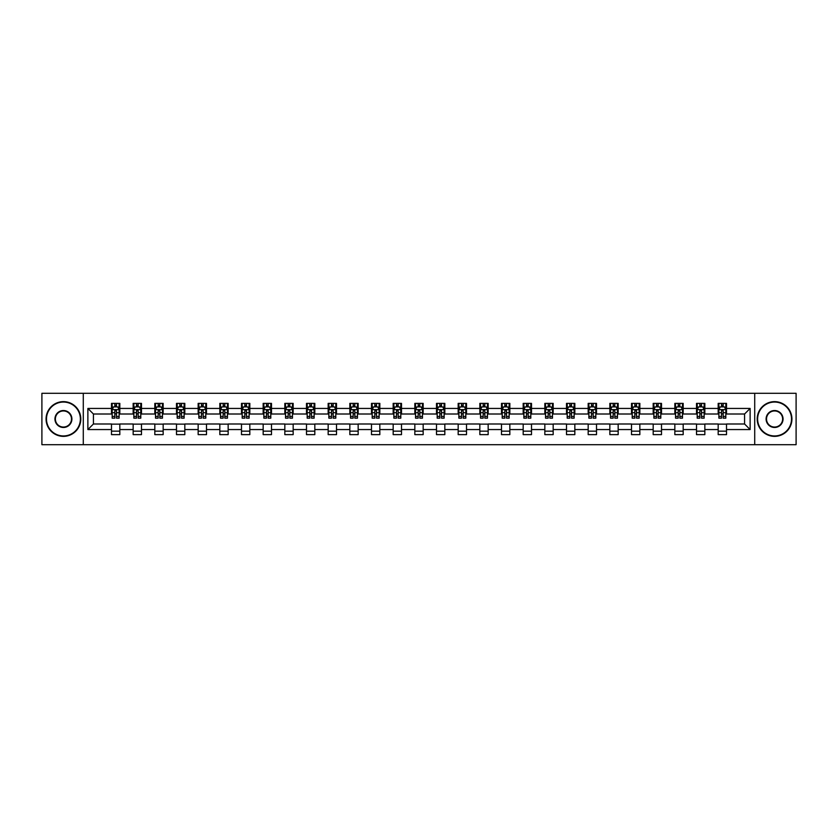 <?xml version="1.0" encoding="UTF-8"?>
<svg xmlns="http://www.w3.org/2000/svg" width="838" height="838" viewBox="0 0 838 838"><rect width="100%" height="100%" fill="white"/><g stroke="black" fill="none" stroke-linecap="round" stroke-linejoin="round"><path stroke-width="1.26" d="M754.713 444.695L796.1 444.695L796.1 393.305L754.713 393.305L754.713 444.695L83.287 444.695L83.287 393.305L41.9 393.305L41.9 444.695L83.287 444.695M754.713 393.305L83.287 393.305M726.515 408.441L726.515 403.371L718.176 403.371L718.176 408.441L704.842 408.441L704.842 403.371L696.514 403.371L696.514 408.441L683.18 408.441L683.18 403.371L674.841 403.371L674.841 408.441L661.507 408.441L661.507 403.371L653.179 403.371L653.179 408.441L639.844 408.441L639.844 403.371L631.506 403.371L631.506 408.441L618.172 408.441L618.172 403.371L609.844 403.371L609.844 408.441L596.509 408.441L596.509 403.371L588.171 403.371L588.171 408.441L574.837 408.441L574.837 403.371L566.509 403.371L566.509 408.441L553.174 408.441L553.174 403.371L544.836 403.371L544.836 408.441L531.502 408.441L531.502 403.371L523.174 403.371L523.174 408.441L509.839 408.441L509.839 403.371L501.501 403.371L501.501 408.441L488.166 408.441L488.166 403.371L479.839 403.371L479.839 408.441L466.504 408.441L466.504 403.371L458.166 403.371L458.166 408.441L444.831 408.441L444.831 403.371L436.504 403.371L436.504 408.441L423.169 408.441L423.169 403.371L414.831 403.371L414.831 408.441L401.496 408.441L401.496 403.371L393.169 403.371L393.169 408.441L379.834 408.441L379.834 403.371L371.496 403.371L371.496 408.441L358.161 408.441L358.161 403.371L349.834 403.371L349.834 408.441L336.499 408.441L336.499 403.371L328.161 403.371L328.161 408.441L314.826 408.441L314.826 403.371L306.499 403.371L306.499 408.441L293.164 408.441L293.164 403.371L284.826 403.371L284.826 408.441L271.491 408.441L271.491 403.371L263.163 403.371L263.163 408.441L249.829 408.441L249.829 403.371L241.491 403.371L241.491 408.441L228.156 408.441L228.156 403.371L219.828 403.371L219.828 408.441L206.494 408.441L206.494 403.371L198.156 403.371L198.156 408.441L184.821 408.441L184.821 403.371L176.493 403.371L176.493 408.441L163.159 408.441L163.159 403.371L154.821 403.371L154.821 408.441L141.486 408.441L141.486 403.371L133.158 403.371L133.158 408.441L119.824 408.441L119.824 403.371L111.485 403.371L111.485 408.441L87.875 408.441L87.875 429.559L93.427 423.997L111.485 423.997L111.485 434.629L119.824 434.629L119.824 423.997L133.158 423.997L133.158 434.629L141.486 434.629L141.486 423.997L154.821 423.997L154.821 434.629L163.159 434.629L163.159 423.997L176.493 423.997L176.493 434.629L184.821 434.629L184.821 423.997L198.156 423.997L198.156 434.629L206.494 434.629L206.494 423.997L219.828 423.997L219.828 434.629L228.156 434.629L228.156 423.997L241.491 423.997L241.491 434.629L249.829 434.629L249.829 423.997L263.163 423.997L263.163 434.629L271.491 434.629L271.491 423.997L284.826 423.997L284.826 434.629L293.164 434.629L293.164 423.997L306.499 423.997L306.499 434.629L314.826 434.629L314.826 423.997L328.161 423.997L328.161 434.629L336.499 434.629L336.499 423.997L349.834 423.997L349.834 434.629L358.161 434.629L358.161 423.997L371.496 423.997L371.496 434.629L379.834 434.629L379.834 423.997L393.169 423.997L393.169 434.629L401.496 434.629L401.496 423.997L414.831 423.997L414.831 434.629L423.169 434.629L423.169 423.997L436.504 423.997L436.504 434.629L444.831 434.629L444.831 423.997L458.166 423.997L458.166 434.629L466.504 434.629L466.504 423.997L479.839 423.997L479.839 434.629L488.166 434.629L488.166 423.997L501.501 423.997L501.501 434.629L509.839 434.629L509.839 423.997L523.174 423.997L523.174 434.629L531.502 434.629L531.502 423.997L544.836 423.997L544.836 434.629L553.174 434.629L553.174 423.997L566.509 423.997L566.509 434.629L574.837 434.629L574.837 423.997L588.171 423.997L588.171 434.629L596.509 434.629L596.509 423.997L609.844 423.997L609.844 434.629L618.172 434.629L618.172 423.997L631.506 423.997L631.506 434.629L639.844 434.629L639.844 423.997L653.179 423.997L653.179 434.629L661.507 434.629L661.507 423.997L674.841 423.997L674.841 434.629L683.18 434.629L683.18 423.997L696.514 423.997L696.514 434.629L704.842 434.629L704.842 423.997L718.176 423.997L718.176 434.629L726.515 434.629L726.515 423.997L744.573 423.997L744.573 414.003L726.515 414.003L726.515 408.441L750.125 408.441L750.125 429.559L726.515 429.559M718.176 429.559L704.842 429.559M696.514 429.559L683.18 429.559M674.841 429.559L661.507 429.559M653.179 429.559L639.844 429.559M631.506 429.559L618.172 429.559M609.844 429.559L596.509 429.559M588.171 429.559L574.837 429.559M566.509 429.559L553.174 429.559M544.836 429.559L531.502 429.559M523.174 429.559L509.839 429.559M501.501 429.559L488.166 429.559M479.839 429.559L466.504 429.559M458.166 429.559L444.831 429.559M436.504 429.559L423.169 429.559M414.831 429.559L401.496 429.559M393.169 429.559L379.834 429.559M371.496 429.559L358.161 429.559M349.834 429.559L336.499 429.559M328.161 429.559L314.826 429.559M306.499 429.559L293.164 429.559M284.826 429.559L271.491 429.559M263.163 429.559L249.829 429.559M241.491 429.559L228.156 429.559M219.828 429.559L206.494 429.559M198.156 429.559L184.821 429.559M176.493 429.559L163.159 429.559M154.821 429.559L141.486 429.559M133.158 429.559L119.824 429.559M111.485 429.559L87.875 429.559M718.176 408.441L718.176 414.003L704.842 414.003L704.842 408.441M696.514 408.441L696.514 414.003L683.18 414.003L683.18 408.441M674.841 408.441L674.841 414.003L661.507 414.003L661.507 408.441M653.179 408.441L653.179 414.003L639.844 414.003L639.844 408.441M631.506 408.441L631.506 414.003L618.172 414.003L618.172 408.441M609.844 408.441L609.844 414.003L596.509 414.003L596.509 408.441M588.171 408.441L588.171 414.003L574.837 414.003L574.837 408.441M566.509 408.441L566.509 414.003L553.174 414.003L553.174 408.441M544.836 408.441L544.836 414.003L531.502 414.003L531.502 408.441M523.174 408.441L523.174 414.003L509.839 414.003L509.839 408.441M501.501 408.441L501.501 414.003L488.166 414.003L488.166 408.441M479.839 408.441L479.839 414.003L466.504 414.003L466.504 408.441M458.166 408.441L458.166 414.003L444.831 414.003L444.831 408.441M436.504 408.441L436.504 414.003L423.169 414.003L423.169 408.441M414.831 408.441L414.831 414.003L401.496 414.003L401.496 408.441M393.169 408.441L393.169 414.003L379.834 414.003L379.834 408.441M371.496 408.441L371.496 414.003L358.161 414.003L358.161 408.441M349.834 408.441L349.834 414.003L336.499 414.003L336.499 408.441M328.161 408.441L328.161 414.003L314.826 414.003L314.826 408.441M306.499 408.441L306.499 414.003L293.164 414.003L293.164 408.441M284.826 408.441L284.826 414.003L271.491 414.003L271.491 408.441M263.163 408.441L263.163 414.003L249.829 414.003L249.829 408.441M241.491 408.441L241.491 414.003L228.156 414.003L228.156 408.441M219.828 408.441L219.828 414.003L206.494 414.003L206.494 408.441M198.156 408.441L198.156 414.003L184.821 414.003L184.821 408.441M176.493 408.441L176.493 414.003L163.159 414.003L163.159 408.441M154.821 408.441L154.821 414.003L141.486 414.003L141.486 408.441M133.158 408.441L133.158 414.003L119.824 414.003L119.824 408.441M111.485 408.441L111.485 414.003L93.427 414.003L87.875 408.441M93.427 414.003L93.427 423.997M750.125 429.559L744.573 423.997M744.573 414.003L750.125 408.441M111.485 406.849L112.177 406.849M114.816 406.849L116.482 406.849M119.122 406.849L119.824 406.849M111.485 413.857L112.177 413.857M114.816 413.857L116.482 413.857M119.122 413.857L119.824 413.857M111.485 424.143L119.824 424.143M111.485 431.151L119.824 431.151M133.158 424.143L141.486 424.143M133.158 431.151L141.486 431.151M133.158 406.849L133.85 406.849M136.489 406.849L138.155 406.849M140.794 406.849L141.486 406.849M133.158 413.857L133.85 413.857M136.489 413.857L138.155 413.857M140.794 413.857L141.486 413.857M154.821 424.143L163.159 424.143M154.821 431.151L163.159 431.151M154.821 406.849L155.512 406.849M158.152 406.849L159.817 406.849M162.457 406.849L163.159 406.849M154.821 413.857L155.512 413.857M158.152 413.857L159.817 413.857M162.457 413.857L163.159 413.857M176.493 424.143L184.821 424.143M176.493 431.151L184.821 431.151M176.493 406.849L177.185 406.849M179.824 406.849L181.49 406.849M184.13 406.849L184.821 406.849M176.493 413.857L177.185 413.857M179.824 413.857L181.49 413.857M184.13 413.857L184.821 413.857M198.156 424.143L206.494 424.143M198.156 431.151L206.494 431.151M198.156 406.849L198.847 406.849M201.487 406.849L203.152 406.849M205.792 406.849L206.494 406.849M198.156 413.857L198.847 413.857M201.487 413.857L203.152 413.857M205.792 413.857L206.494 413.857M219.828 424.143L228.156 424.143M219.828 431.151L228.156 431.151M219.828 406.849L220.52 406.849M223.159 406.849L224.825 406.849M227.465 406.849L228.156 406.849M219.828 413.857L220.52 413.857M223.159 413.857L224.825 413.857M227.465 413.857L228.156 413.857M241.491 424.143L249.829 424.143M241.491 431.151L249.829 431.151M241.491 406.849L242.182 406.849M244.822 406.849L246.487 406.849M249.127 406.849L249.829 406.849M241.491 413.857L242.182 413.857M244.822 413.857L246.487 413.857M249.127 413.857L249.829 413.857M263.163 424.143L271.491 424.143M263.163 431.151L271.491 431.151M263.163 406.849L263.855 406.849M266.494 406.849L268.16 406.849M270.8 406.849L271.491 406.849M263.163 413.857L263.855 413.857M266.494 413.857L268.16 413.857M270.8 413.857L271.491 413.857M284.826 424.143L293.164 424.143M284.826 431.151L293.164 431.151M284.826 406.849L285.517 406.849M288.157 406.849L289.833 406.849M292.462 406.849L293.164 406.849M284.826 413.857L285.517 413.857M288.157 413.857L289.833 413.857M292.462 413.857L293.164 413.857M306.499 424.143L314.826 424.143M306.499 431.151L314.826 431.151M306.499 406.849L307.19 406.849M309.83 406.849L311.495 406.849M314.135 406.849L314.826 406.849M306.499 413.857L307.19 413.857M309.83 413.857L311.495 413.857M314.135 413.857L314.826 413.857M328.161 424.143L336.499 424.143M328.161 431.151L336.499 431.151M328.161 406.849L328.852 406.849M331.492 406.849L333.168 406.849M335.797 406.849L336.499 406.849M328.161 413.857L328.852 413.857M331.492 413.857L333.168 413.857M335.797 413.857L336.499 413.857M349.834 424.143L358.161 424.143M349.834 431.151L358.161 431.151M349.834 406.849L350.525 406.849M353.165 406.849L354.83 406.849M357.47 406.849L358.161 406.849M349.834 413.857L350.525 413.857M353.165 413.857L354.83 413.857M357.47 413.857L358.161 413.857M371.496 424.143L379.834 424.143M371.496 431.151L379.834 431.151M371.496 406.849L372.187 406.849M374.827 406.849L376.503 406.849M379.132 406.849L379.834 406.849M371.496 413.857L372.187 413.857M374.827 413.857L376.503 413.857M379.132 413.857L379.834 413.857M393.169 424.143L401.496 424.143M393.169 431.151L401.496 431.151M393.169 406.849L393.86 406.849M396.5 406.849L398.165 406.849M400.805 406.849L401.496 406.849M393.169 413.857L393.86 413.857M396.5 413.857L398.165 413.857M400.805 413.857L401.496 413.857M414.831 424.143L423.169 424.143M414.831 431.151L423.169 431.151M414.831 406.849L415.533 406.849M418.162 406.849L419.838 406.849M422.467 406.849L423.169 406.849M414.831 413.857L415.533 413.857M418.162 413.857L419.838 413.857M422.467 413.857L423.169 413.857M436.504 424.143L444.831 424.143M436.504 431.151L444.831 431.151M436.504 406.849L437.195 406.849M439.835 406.849L441.5 406.849M444.14 406.849L444.831 406.849M436.504 413.857L437.195 413.857M439.835 413.857L441.5 413.857M444.14 413.857L444.831 413.857M458.166 424.143L466.504 424.143M458.166 431.151L466.504 431.151M458.166 406.849L458.868 406.849M461.497 406.849L463.173 406.849M465.813 406.849L466.504 406.849M458.166 413.857L458.868 413.857M461.497 413.857L463.173 413.857M465.813 413.857L466.504 413.857M479.839 424.143L488.166 424.143M479.839 431.151L488.166 431.151M479.839 406.849L480.53 406.849M483.17 406.849L484.835 406.849M487.475 406.849L488.166 406.849M479.839 413.857L480.53 413.857M483.17 413.857L484.835 413.857M487.475 413.857L488.166 413.857M501.501 424.143L509.839 424.143M501.501 431.151L509.839 431.151M501.501 406.849L502.203 406.849M504.832 406.849L506.508 406.849M509.148 406.849L509.839 406.849M501.501 413.857L502.203 413.857M504.832 413.857L506.508 413.857M509.148 413.857L509.839 413.857M523.174 424.143L531.502 424.143M523.174 431.151L531.502 431.151M523.174 406.849L523.865 406.849M526.505 406.849L528.17 406.849M530.81 406.849L531.502 406.849M523.174 413.857L523.865 413.857M526.505 413.857L528.17 413.857M530.81 413.857L531.502 413.857M544.836 424.143L553.174 424.143M544.836 431.151L553.174 431.151M544.836 406.849L545.538 406.849M548.167 406.849L549.843 406.849M552.483 406.849L553.174 406.849M544.836 413.857L545.538 413.857M548.167 413.857L549.843 413.857M552.483 413.857L553.174 413.857M566.509 424.143L574.837 424.143M566.509 431.151L574.837 431.151M566.509 406.849L567.2 406.849M569.84 406.849L571.506 406.849M574.145 406.849L574.837 406.849M566.509 413.857L567.2 413.857M569.84 413.857L571.506 413.857M574.145 413.857L574.837 413.857M588.171 424.143L596.509 424.143M588.171 431.151L596.509 431.151M588.171 406.849L588.873 406.849M591.513 406.849L593.178 406.849M595.818 406.849L596.509 406.849M588.171 413.857L588.873 413.857M591.513 413.857L593.178 413.857M595.818 413.857L596.509 413.857M609.844 424.143L618.172 424.143M609.844 431.151L618.172 431.151M609.844 406.849L610.535 406.849M613.175 406.849L614.841 406.849M617.48 406.849L618.172 406.849M609.844 413.857L610.535 413.857M613.175 413.857L614.841 413.857M617.48 413.857L618.172 413.857M631.506 424.143L639.844 424.143M631.506 431.151L639.844 431.151M631.506 406.849L632.208 406.849M634.848 406.849L636.513 406.849M639.153 406.849L639.844 406.849M631.506 413.857L632.208 413.857M634.848 413.857L636.513 413.857M639.153 413.857L639.844 413.857M653.179 424.143L661.507 424.143M653.179 431.151L661.507 431.151M653.179 406.849L653.87 406.849M656.51 406.849L658.176 406.849M660.815 406.849L661.507 406.849M653.179 413.857L653.87 413.857M656.51 413.857L658.176 413.857M660.815 413.857L661.507 413.857M674.841 424.143L683.18 424.143M674.841 431.151L683.18 431.151M674.841 406.849L675.543 406.849M678.183 406.849L679.848 406.849M682.488 406.849L683.18 406.849M674.841 413.857L675.543 413.857M678.183 413.857L679.848 413.857M682.488 413.857L683.18 413.857M696.514 424.143L704.842 424.143M696.514 431.151L704.842 431.151M696.514 406.849L697.206 406.849M699.845 406.849L701.511 406.849M704.15 406.849L704.842 406.849M696.514 413.857L697.206 413.857M699.845 413.857L701.511 413.857M704.15 413.857L704.842 413.857M718.176 424.143L726.515 424.143M718.176 431.151L726.515 431.151M718.176 406.849L718.878 406.849M721.518 406.849L723.184 406.849M725.823 406.849L726.515 406.849M718.176 413.857L718.878 413.857M721.518 413.857L723.184 413.857M725.823 413.857L726.515 413.857M116.482 405.183L114.816 405.183M119.122 416.423L116.482 416.423L116.482 418.162L119.122 418.162L119.122 409.698L117.739 406.912L113.57 406.912L112.177 409.698L112.177 418.162L114.816 418.162L114.816 416.423L112.177 416.423M112.177 409.698L112.177 403.371M119.122 409.698L119.122 403.371M114.816 406.912L114.816 403.371M116.482 403.371L116.482 406.912M116.482 416.423L116.482 410.735L114.816 410.735L114.816 416.423M63.426 402.051A16.949 16.949 0 0 0 46.488 419A16.949 16.949 0 0 0 63.426 435.949A16.949 16.949 0 0 0 80.375 419A16.949 16.949 0 0 0 63.426 402.051M63.426 436.357A17.357 17.357 0 0 1 46.069 419A17.357 17.357 0 0 1 63.426 401.643A17.357 17.357 0 0 1 80.794 419A17.357 17.357 0 0 1 63.426 436.357M63.426 410.526A8.474 8.474 0 0 1 71.9 419A8.474 8.474 0 0 1 63.426 427.474A8.474 8.474 0 0 1 54.952 419A8.474 8.474 0 0 1 63.426 410.526M63.426 427.055A8.055 8.055 0 0 0 71.481 419A8.055 8.055 0 0 0 63.426 410.945A8.055 8.055 0 0 0 55.371 419A8.055 8.055 0 0 0 63.426 427.055M774.574 402.051A16.949 16.949 0 0 0 757.625 419A16.949 16.949 0 0 0 774.574 435.949A16.949 16.949 0 0 0 791.512 419A16.949 16.949 0 0 0 774.574 402.051M774.574 436.357A17.357 17.357 0 0 1 757.206 419A17.357 17.357 0 0 1 774.574 401.643A17.357 17.357 0 0 1 791.931 419A17.357 17.357 0 0 1 774.574 436.357M774.574 410.526A8.474 8.474 0 0 1 783.048 419A8.474 8.474 0 0 1 774.574 427.474A8.474 8.474 0 0 1 766.1 419A8.474 8.474 0 0 1 774.574 410.526M774.574 427.055A8.055 8.055 0 0 0 782.629 419A8.055 8.055 0 0 0 774.574 410.945A8.055 8.055 0 0 0 766.519 419A8.055 8.055 0 0 0 774.574 427.055M138.155 405.183L136.489 405.183M140.794 416.423L138.155 416.423L138.155 418.162L140.794 418.162L140.794 409.698L139.401 406.912L135.232 406.912L133.85 409.698L133.85 418.162L136.489 418.162L136.489 416.423L133.85 416.423M133.85 409.698L133.85 403.371M140.794 409.698L140.794 403.371M136.489 406.912L136.489 403.371M138.155 403.371L138.155 406.912M138.155 416.423L138.155 410.735L136.489 410.735L136.489 416.423M159.817 405.183L158.152 405.183M162.457 416.423L159.817 416.423L159.817 418.162L162.457 418.162L162.457 409.698L161.074 406.912L156.905 406.912L155.512 409.698L155.512 418.162L158.152 418.162L158.152 416.423L155.512 416.423M155.512 409.698L155.512 403.371M162.457 409.698L162.457 403.371M158.152 406.912L158.152 403.371M159.817 403.371L159.817 406.912M159.817 416.423L159.817 410.735L158.152 410.735L158.152 416.423M181.49 405.183L179.824 405.183M184.13 416.423L181.49 416.423L181.49 418.162L184.13 418.162L184.13 409.698L182.736 406.912L178.578 406.912L177.185 409.698L177.185 418.162L179.824 418.162L179.824 416.423L177.185 416.423M177.185 409.698L177.185 403.371M184.13 409.698L184.13 403.371M179.824 406.912L179.824 403.371M181.49 403.371L181.49 406.912M181.49 416.423L181.49 410.735L179.824 410.735L179.824 416.423M203.152 405.183L201.487 405.183M205.792 416.423L203.152 416.423L203.152 418.162L205.792 418.162L205.792 409.698L204.409 406.912L200.24 406.912L198.847 409.698L198.847 418.162L201.487 418.162L201.487 416.423L198.847 416.423M198.847 409.698L198.847 403.371M205.792 409.698L205.792 403.371M201.487 406.912L201.487 403.371M203.152 403.371L203.152 406.912M203.152 416.423L203.152 410.735L201.487 410.735L201.487 416.423M224.825 405.183L223.159 405.183M227.465 416.423L224.825 416.423L224.825 418.162L227.465 418.162L227.465 409.698L226.071 406.912L221.913 406.912L220.52 409.698L220.52 418.162L223.159 418.162L223.159 416.423L220.52 416.423M220.52 409.698L220.52 403.371M227.465 409.698L227.465 403.371M223.159 406.912L223.159 403.371M224.825 403.371L224.825 406.912M224.825 416.423L224.825 410.735L223.159 410.735L223.159 416.423M246.487 405.183L244.822 405.183M249.127 416.423L246.487 416.423L246.487 418.162L249.127 418.162L249.127 409.698L247.744 406.912L243.575 406.912L242.182 409.698L242.182 418.162L244.822 418.162L244.822 416.423L242.182 416.423M242.182 409.698L242.182 403.371M249.127 409.698L249.127 403.371M244.822 406.912L244.822 403.371M246.487 403.371L246.487 406.912M246.487 416.423L246.487 410.735L244.822 410.735L244.822 416.423M268.16 405.183L266.494 405.183M270.8 416.423L268.16 416.423L268.16 418.162L270.8 418.162L270.8 409.698L269.407 406.912L265.248 406.912L263.855 409.698L263.855 418.162L266.494 418.162L266.494 416.423L263.855 416.423M263.855 409.698L263.855 403.371M270.8 409.698L270.8 403.371M266.494 406.912L266.494 403.371M268.16 403.371L268.16 406.912M268.16 416.423L268.16 410.735L266.494 410.735L266.494 416.423M289.833 405.183L288.157 405.183M292.462 416.423L289.833 416.423L289.833 418.162L292.462 418.162L292.462 409.698L291.079 406.912L286.91 406.912L285.517 409.698L285.517 418.162L288.157 418.162L288.157 416.423L285.517 416.423M285.517 409.698L285.517 403.371M292.462 409.698L292.462 403.371M288.157 406.912L288.157 403.371M289.833 403.371L289.833 406.912M289.833 416.423L289.833 410.735L288.157 410.735L288.157 416.423M311.495 405.183L309.83 405.183M314.135 416.423L311.495 416.423L311.495 418.162L314.135 418.162L314.135 409.698L312.742 406.912L308.583 406.912L307.19 409.698L307.19 418.162L309.83 418.162L309.83 416.423L307.19 416.423M307.19 409.698L307.19 403.371M314.135 409.698L314.135 403.371M309.83 406.912L309.83 403.371M311.495 403.371L311.495 406.912M311.495 416.423L311.495 410.735L309.83 410.735L309.83 416.423M333.168 405.183L331.492 405.183M335.797 416.423L333.168 416.423L333.168 418.162L335.797 418.162L335.797 409.698L334.414 406.912L330.245 406.912L328.852 409.698L328.852 418.162L331.492 418.162L331.492 416.423L328.852 416.423M328.852 409.698L328.852 403.371M335.797 409.698L335.797 403.371M331.492 406.912L331.492 403.371M333.168 403.371L333.168 406.912M333.168 416.423L333.168 410.735L331.492 410.735L331.492 416.423M354.83 405.183L353.165 405.183M357.47 416.423L354.83 416.423L354.83 418.162L357.47 418.162L357.47 409.698L356.077 406.912L351.918 406.912L350.525 409.698L350.525 418.162L353.165 418.162L353.165 416.423L350.525 416.423M350.525 409.698L350.525 403.371M357.47 409.698L357.47 403.371M353.165 406.912L353.165 403.371M354.83 403.371L354.83 406.912M354.83 416.423L354.83 410.735L353.165 410.735L353.165 416.423M376.503 405.183L374.827 405.183M379.132 416.423L376.503 416.423L376.503 418.162L379.132 418.162L379.132 409.698L377.749 406.912L373.58 406.912L372.187 409.698L372.187 418.162L374.827 418.162L374.827 416.423L372.187 416.423M372.187 409.698L372.187 403.371M379.132 409.698L379.132 403.371M374.827 406.912L374.827 403.371M376.503 403.371L376.503 406.912M376.503 416.423L376.503 410.735L374.827 410.735L374.827 416.423M398.165 405.183L396.5 405.183M400.805 416.423L398.165 416.423L398.165 418.162L400.805 418.162L400.805 409.698L399.412 406.912L395.253 406.912L393.86 409.698L393.86 418.162L396.5 418.162L396.5 416.423L393.86 416.423M393.86 409.698L393.86 403.371M400.805 409.698L400.805 403.371M396.5 406.912L396.5 403.371M398.165 403.371L398.165 406.912M398.165 416.423L398.165 410.735L396.5 410.735L396.5 416.423M419.838 405.183L418.162 405.183M422.467 416.423L419.838 416.423L419.838 418.162L422.467 418.162L422.467 409.698L421.085 406.912L416.915 406.912L415.533 409.698L415.533 418.162L418.162 418.162L418.162 416.423L415.533 416.423M415.533 409.698L415.533 403.371M422.467 409.698L422.467 403.371M418.162 406.912L418.162 403.371M419.838 403.371L419.838 406.912M419.838 416.423L419.838 410.735L418.162 410.735L418.162 416.423M441.5 405.183L439.835 405.183M444.14 416.423L441.5 416.423L441.5 418.162L444.14 418.162L444.14 409.698L442.747 406.912L438.588 406.912L437.195 409.698L437.195 418.162L439.835 418.162L439.835 416.423L437.195 416.423M437.195 409.698L437.195 403.371M444.14 409.698L444.14 403.371M439.835 406.912L439.835 403.371M441.5 403.371L441.5 406.912M441.5 416.423L441.5 410.735L439.835 410.735L439.835 416.423M463.173 405.183L461.497 405.183M465.813 416.423L463.173 416.423L463.173 418.162L465.813 418.162L465.813 409.698L464.42 406.912L460.251 406.912L458.868 409.698L458.868 418.162L461.497 418.162L461.497 416.423L458.868 416.423M458.868 409.698L458.868 403.371M465.813 409.698L465.813 403.371M461.497 406.912L461.497 403.371M463.173 403.371L463.173 406.912M463.173 416.423L463.173 410.735L461.497 410.735L461.497 416.423M484.835 405.183L483.17 405.183M487.475 416.423L484.835 416.423L484.835 418.162L487.475 418.162L487.475 409.698L486.082 406.912L481.923 406.912L480.53 409.698L480.53 418.162L483.17 418.162L483.17 416.423L480.53 416.423M480.53 409.698L480.53 403.371M487.475 409.698L487.475 403.371M483.17 406.912L483.17 403.371M484.835 403.371L484.835 406.912M484.835 416.423L484.835 410.735L483.17 410.735L483.17 416.423M506.508 405.183L504.832 405.183M509.148 416.423L506.508 416.423L506.508 418.162L509.148 418.162L509.148 409.698L507.755 406.912L503.586 406.912L502.203 409.698L502.203 418.162L504.832 418.162L504.832 416.423L502.203 416.423M502.203 409.698L502.203 403.371M509.148 409.698L509.148 403.371M504.832 406.912L504.832 403.371M506.508 403.371L506.508 406.912M506.508 416.423L506.508 410.735L504.832 410.735L504.832 416.423M528.17 405.183L526.505 405.183M530.81 416.423L528.17 416.423L528.17 418.162L530.81 418.162L530.81 409.698L529.417 406.912L525.258 406.912L523.865 409.698L523.865 418.162L526.505 418.162L526.505 416.423L523.865 416.423M523.865 409.698L523.865 403.371M530.81 409.698L530.81 403.371M526.505 406.912L526.505 403.371M528.17 403.371L528.17 406.912M528.17 416.423L528.17 410.735L526.505 410.735L526.505 416.423M549.843 405.183L548.167 405.183M552.483 416.423L549.843 416.423L549.843 418.162L552.483 418.162L552.483 409.698L551.09 406.912L546.921 406.912L545.538 409.698L545.538 418.162L548.167 418.162L548.167 416.423L545.538 416.423M545.538 409.698L545.538 403.371M552.483 409.698L552.483 403.371M548.167 406.912L548.167 403.371M549.843 403.371L549.843 406.912M549.843 416.423L549.843 410.735L548.167 410.735L548.167 416.423M571.506 405.183L569.84 405.183M574.145 416.423L571.506 416.423L571.506 418.162L574.145 418.162L574.145 409.698L572.752 406.912L568.593 406.912L567.2 409.698L567.2 418.162L569.84 418.162L569.84 416.423L567.2 416.423M567.2 409.698L567.2 403.371M574.145 409.698L574.145 403.371M569.84 406.912L569.84 403.371M571.506 403.371L571.506 406.912M571.506 416.423L571.506 410.735L569.84 410.735L569.84 416.423M593.178 405.183L591.513 405.183M595.818 416.423L593.178 416.423L593.178 418.162L595.818 418.162L595.818 409.698L594.425 406.912L590.256 406.912L588.873 409.698L588.873 418.162L591.513 418.162L591.513 416.423L588.873 416.423M588.873 409.698L588.873 403.371M595.818 409.698L595.818 403.371M591.513 406.912L591.513 403.371M593.178 403.371L593.178 406.912M593.178 416.423L593.178 410.735L591.513 410.735L591.513 416.423M614.841 405.183L613.175 405.183M617.48 416.423L614.841 416.423L614.841 418.162L617.48 418.162L617.48 409.698L616.087 406.912L611.929 406.912L610.535 409.698L610.535 418.162L613.175 418.162L613.175 416.423L610.535 416.423M610.535 409.698L610.535 403.371M617.48 409.698L617.48 403.371M613.175 406.912L613.175 403.371M614.841 403.371L614.841 406.912M614.841 416.423L614.841 410.735L613.175 410.735L613.175 416.423M636.513 405.183L634.848 405.183M639.153 416.423L636.513 416.423L636.513 418.162L639.153 418.162L639.153 409.698L637.76 406.912L633.591 406.912L632.208 409.698L632.208 418.162L634.848 418.162L634.848 416.423L632.208 416.423M632.208 409.698L632.208 403.371M639.153 409.698L639.153 403.371M634.848 406.912L634.848 403.371M636.513 403.371L636.513 406.912M636.513 416.423L636.513 410.735L634.848 410.735L634.848 416.423M658.176 405.183L656.51 405.183M660.815 416.423L658.176 416.423L658.176 418.162L660.815 418.162L660.815 409.698L659.422 406.912L655.264 406.912L653.87 409.698L653.87 418.162L656.51 418.162L656.51 416.423L653.87 416.423M653.87 409.698L653.87 403.371M660.815 409.698L660.815 403.371M656.51 406.912L656.51 403.371M658.176 403.371L658.176 406.912M658.176 416.423L658.176 410.735L656.51 410.735L656.51 416.423M679.848 405.183L678.183 405.183M682.488 416.423L679.848 416.423L679.848 418.162L682.488 418.162L682.488 409.698L681.095 406.912L676.926 406.912L675.543 409.698L675.543 418.162L678.183 418.162L678.183 416.423L675.543 416.423M675.543 409.698L675.543 403.371M682.488 409.698L682.488 403.371M678.183 406.912L678.183 403.371M679.848 403.371L679.848 406.912M679.848 416.423L679.848 410.735L678.183 410.735L678.183 416.423M701.511 405.183L699.845 405.183M704.15 416.423L701.511 416.423L701.511 418.162L704.15 418.162L704.15 409.698L702.768 406.912L698.599 406.912L697.206 409.698L697.206 418.162L699.845 418.162L699.845 416.423L697.206 416.423M697.206 409.698L697.206 403.371M704.15 409.698L704.15 403.371M699.845 406.912L699.845 403.371M701.511 403.371L701.511 406.912M701.511 416.423L701.511 410.735L699.845 410.735L699.845 416.423M723.184 405.183L721.518 405.183M725.823 416.423L723.184 416.423L723.184 418.162L725.823 418.162L725.823 409.698L724.43 406.912L720.261 406.912L718.878 409.698L718.878 418.162L721.518 418.162L721.518 416.423L718.878 416.423M718.878 409.698L718.878 403.371M725.823 409.698L725.823 403.371M721.518 406.912L721.518 403.371M723.184 403.371L723.184 406.912M723.184 416.423L723.184 410.735L721.518 410.735L721.518 416.423M119.09 409.625L112.219 409.625M112.177 407.079L113.486 407.079M117.823 407.079L119.122 407.079M114.816 412.705L112.177 412.705M119.122 412.705L116.482 412.705M116.482 406.063L114.816 406.063M140.763 409.625L133.881 409.625M133.85 407.079L135.159 407.079M139.485 407.079L140.794 407.079M136.489 412.705L133.85 412.705M140.794 412.705L138.155 412.705M138.155 406.063L136.489 406.063M162.425 409.625L155.554 409.625M155.512 407.079L156.821 407.079M161.158 407.079L162.457 407.079M158.152 412.705L155.512 412.705M162.457 412.705L159.817 412.705M159.817 406.063L158.152 406.063M184.098 409.625L177.216 409.625M177.185 407.079L178.494 407.079M182.82 407.079L184.13 407.079M179.824 412.705L177.185 412.705M184.13 412.705L181.49 412.705M181.49 406.063L179.824 406.063M205.76 409.625L198.889 409.625M198.847 407.079L200.156 407.079M204.493 407.079L205.792 407.079M201.487 412.705L198.847 412.705M205.792 412.705L203.152 412.705M203.152 406.063L201.487 406.063M227.433 409.625L220.551 409.625M220.52 407.079L221.829 407.079M226.155 407.079L227.465 407.079M223.159 412.705L220.52 412.705M227.465 412.705L224.825 412.705M224.825 406.063L223.159 406.063M249.096 409.625L242.224 409.625M242.182 407.079L243.491 407.079M247.828 407.079L249.127 407.079M244.822 412.705L242.182 412.705M249.127 412.705L246.487 412.705M246.487 406.063L244.822 406.063M270.768 409.625L263.886 409.625M263.855 407.079L265.164 407.079M269.49 407.079L270.8 407.079M266.494 412.705L263.855 412.705M270.8 412.705L268.16 412.705M268.16 406.063L266.494 406.063M292.431 409.625L285.559 409.625M285.517 407.079L286.826 407.079M291.163 407.079L292.462 407.079M288.157 412.705L285.517 412.705M292.462 412.705L289.833 412.705M289.833 406.063L288.157 406.063M314.103 409.625L307.221 409.625M307.19 407.079L308.499 407.079M312.825 407.079L314.135 407.079M309.83 412.705L307.19 412.705M314.135 412.705L311.495 412.705M311.495 406.063L309.83 406.063M335.766 409.625L328.894 409.625M328.852 407.079L330.162 407.079M334.498 407.079L335.797 407.079M331.492 412.705L328.852 412.705M335.797 412.705L333.168 412.705M333.168 406.063L331.492 406.063M357.438 409.625L350.556 409.625M350.525 407.079L351.834 407.079M356.16 407.079L357.47 407.079M353.165 412.705L350.525 412.705M357.47 412.705L354.83 412.705M354.83 406.063L353.165 406.063M379.101 409.625L372.229 409.625M372.187 407.079L373.497 407.079M377.833 407.079L379.132 407.079M374.827 412.705L372.187 412.705M379.132 412.705L376.503 412.705M376.503 406.063L374.827 406.063M400.774 409.625L393.891 409.625M393.86 407.079L395.169 407.079M399.496 407.079L400.805 407.079M396.5 412.705L393.86 412.705M400.805 412.705L398.165 412.705M398.165 406.063L396.5 406.063M422.436 409.625L415.564 409.625M415.533 407.079L416.832 407.079M421.168 407.079L422.467 407.079M418.162 412.705L415.533 412.705M422.467 412.705L419.838 412.705M419.838 406.063L418.162 406.063M444.109 409.625L437.227 409.625M437.195 407.079L438.504 407.079M442.831 407.079L444.14 407.079M439.835 412.705L437.195 412.705M444.14 412.705L441.5 412.705M441.5 406.063L439.835 406.063M465.771 409.625L458.899 409.625M458.868 407.079L460.167 407.079M464.503 407.079L465.813 407.079M461.497 412.705L458.868 412.705M465.813 412.705L463.173 412.705M463.173 406.063L461.497 406.063M487.444 409.625L480.562 409.625M480.53 407.079L481.84 407.079M486.166 407.079L487.475 407.079M483.17 412.705L480.53 412.705M487.475 412.705L484.835 412.705M484.835 406.063L483.17 406.063M509.106 409.625L502.234 409.625M502.203 407.079L503.502 407.079M507.838 407.079L509.148 407.079M504.832 412.705L502.203 412.705M509.148 412.705L506.508 412.705M506.508 406.063L504.832 406.063M530.779 409.625L523.897 409.625M523.865 407.079L525.175 407.079M529.501 407.079L530.81 407.079M526.505 412.705L523.865 412.705M530.81 412.705L528.17 412.705M528.17 406.063L526.505 406.063M552.441 409.625L545.569 409.625M545.538 407.079L546.837 407.079M551.174 407.079L552.483 407.079M548.167 412.705L545.538 412.705M552.483 412.705L549.843 412.705M549.843 406.063L548.167 406.063M574.114 409.625L567.232 409.625M567.2 407.079L568.51 407.079M572.836 407.079L574.145 407.079M569.84 412.705L567.2 412.705M574.145 412.705L571.506 412.705M571.506 406.063L569.84 406.063M595.776 409.625L588.905 409.625M588.873 407.079L590.172 407.079M594.509 407.079L595.818 407.079M591.513 412.705L588.873 412.705M595.818 412.705L593.178 412.705M593.178 406.063L591.513 406.063M617.449 409.625L610.567 409.625M610.535 407.079L611.845 407.079M616.171 407.079L617.48 407.079M613.175 412.705L610.535 412.705M617.48 412.705L614.841 412.705M614.841 406.063L613.175 406.063M639.111 409.625L632.24 409.625M632.208 407.079L633.507 407.079M637.844 407.079L639.153 407.079M634.848 412.705L632.208 412.705M639.153 412.705L636.513 412.705M636.513 406.063L634.848 406.063M660.784 409.625L653.902 409.625M653.87 407.079L655.18 407.079M659.506 407.079L660.815 407.079M656.51 412.705L653.87 412.705M660.815 412.705L658.176 412.705M658.176 406.063L656.51 406.063M682.446 409.625L675.575 409.625M675.543 407.079L676.842 407.079M681.179 407.079L682.488 407.079M678.183 412.705L675.543 412.705M682.488 412.705L679.848 412.705M679.848 406.063L678.183 406.063M704.119 409.625L697.237 409.625M697.206 407.079L698.515 407.079M702.841 407.079L704.15 407.079M699.845 412.705L697.206 412.705M704.15 412.705L701.511 412.705M701.511 406.063L699.845 406.063M725.781 409.625L718.91 409.625M718.878 407.079L720.177 407.079M724.514 407.079L725.823 407.079M721.518 412.705L718.878 412.705M725.823 412.705L723.184 412.705M723.184 406.063L721.518 406.063"/></g></svg>
